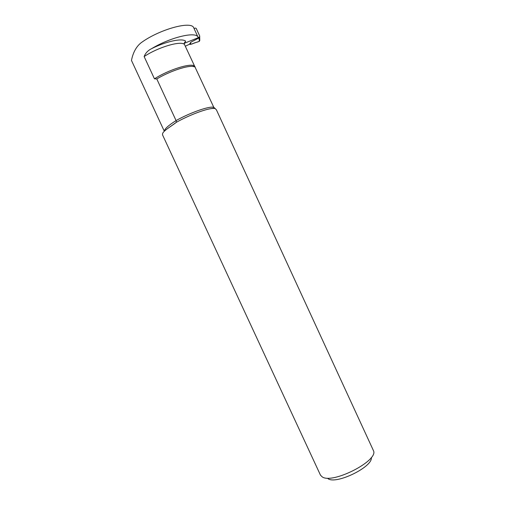 <?xml version="1.0" encoding="UTF-8"?>
<svg xmlns="http://www.w3.org/2000/svg" width="505" height="505" viewBox="0 0 505 505"><rect width="100%" height="100%" fill="white"/><g stroke="black" fill="none" stroke-linecap="round" stroke-linejoin="round"><path stroke-width="0.76" d="M164.321 131.249L131.445 60.385C131.578 60.903 132.708 49.32 141.141 42.742C159.34 29.309 191.717 20.522 193.756 27.876L198.061 37.231C196.186 31.19 170.671 37.136 151.639 48.638C147.997 50.418 145.497 53.057 144.14 56.56L154.454 78.818L156.79 78.95L176.068 120.581C190.297 112.539 209.992 105.734 213.811 107.363L184.401 44.295C180.178 40.678 157.983 47.287 144.14 56.56M198.093 37.288L197.928 37.825L184.192 43.354M195.164 66.906L192.272 66.351C185.316 65.985 168.632 71.849 156.79 78.95M373.271 450.245L373.454 450.681C378.958 460.541 332.359 484.484 322.203 476.859L320.479 475.161L162.477 134.74L162.711 133.194C163.576 131.71 165.779 129.753 169.333 127.323L176.422 122.26C187.443 116.074 202.41 110.115 210.105 108.79C212.523 108.354 214.24 108.304 215.263 108.626L216.449 109.92M176.422 122.26L176.068 120.581C168.329 125.48 164.434 129.015 164.39 131.186M215.263 108.626L213.811 107.363M371.289 457.473C373.34 466.614 336.292 484.844 328.029 478.702M184.742 43.039L185.619 41.139L184.199 43.133L184.401 44.295M194.053 28.514L195.29 28.027L196.224 28.425L199.772 36.145L199.437 37.035L197.992 37.61M185.291 46.22L189.457 44.257L190.846 42.231L199.424 37.711M199.709 36.833L199.772 40.564L199.368 41.328L198.964 37.925M199.368 41.328L190.454 44.408L190.846 42.231M190.454 44.408L189.457 44.257M190.013 43.449C191.004 45.355 193.825 42.742 195.631 42.616C197.322 41.877 201.078 41.656 199.096 39.074M185.619 41.139C182.078 37.957 166.177 41.309 151.639 48.638M154.454 78.818C168.411 69.841 190.41 62.885 194.381 65.94M199.437 37.035L199.159 37.919M193.756 27.876L198.061 37.231M216.405 109.825L373.353 450.428M214.297 108.045L210.105 108.79M167.243 128.807L175.184 123.245M194.696 66.477L192.272 66.351"/></g></svg>
